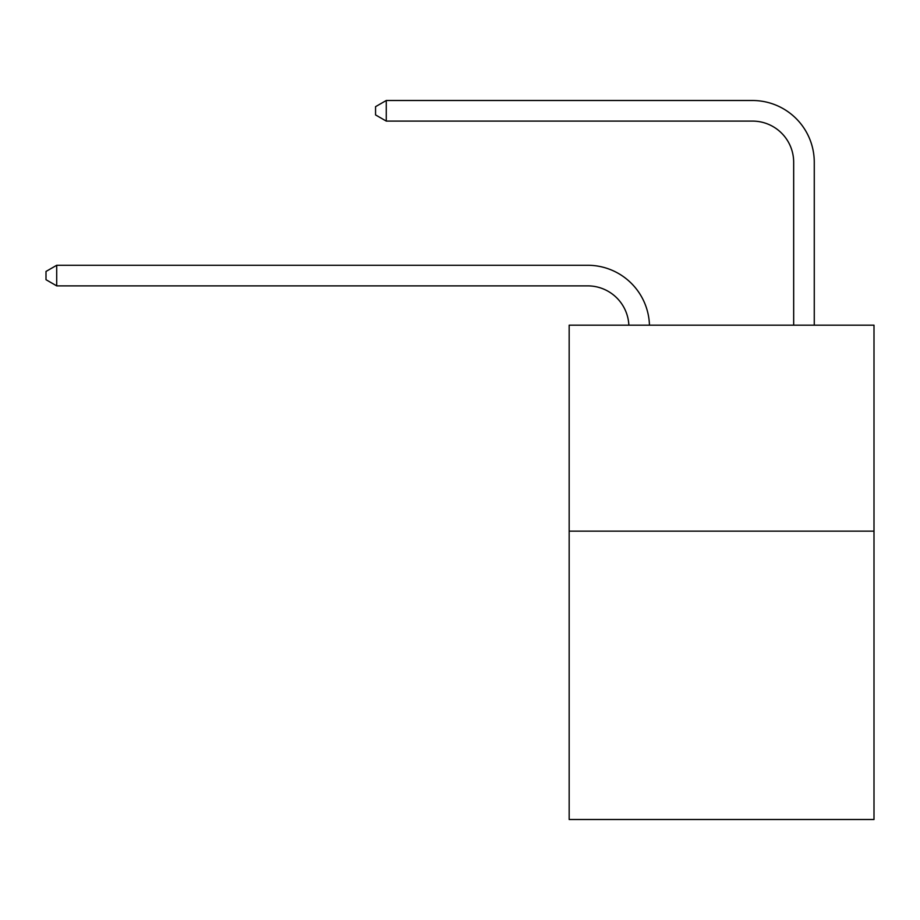<?xml version="1.0" encoding="UTF-8"?>
<svg xmlns="http://www.w3.org/2000/svg" width="920" height="920" viewBox="0 0 920 920"><rect width="100%" height="100%" fill="white"/><g stroke="black" fill="none" stroke-linecap="round" stroke-linejoin="round"><path stroke-width="1.38" d="M874 531.139L874 819.501L569.169 819.501L569.169 325.174L874 325.174L874 531.139L569.169 531.139M587.696 285.878A41.193 41.193 0 0 1 628.855 325.174A41.193 41.193 0 0 0 587.696 285.878A41.193 41.193 0 0 1 628.855 325.174A41.193 41.193 0 0 0 587.696 285.878A41.193 41.193 0 0 1 628.855 325.174A41.193 41.193 0 0 0 587.696 285.878A41.193 41.193 0 0 1 628.855 325.174A41.193 41.193 0 0 0 587.696 285.878A41.193 41.193 0 0 1 628.855 325.174A41.193 41.193 0 0 0 587.696 285.878A41.193 41.193 0 0 1 628.855 325.174A41.193 41.193 0 0 0 587.696 285.878A41.193 41.193 0 0 1 628.855 325.174A41.193 41.193 0 0 0 587.696 285.878A41.193 41.193 0 0 1 628.855 325.174A41.193 41.193 0 0 0 587.696 285.878A41.193 41.193 0 0 1 628.855 325.174A41.193 41.193 0 0 0 587.696 285.878A41.193 41.193 0 0 1 628.855 325.174A41.193 41.193 0 0 0 587.696 285.878A41.193 41.193 0 0 1 628.855 325.174A41.193 41.193 0 0 0 587.696 285.878A41.193 41.193 0 0 1 628.855 325.174A41.193 41.193 0 0 0 587.696 285.878A41.193 41.193 0 0 1 628.855 325.174A41.193 41.193 0 0 0 587.696 285.878A41.193 41.193 0 0 1 628.855 325.174A41.193 41.193 0 0 0 587.696 285.878A41.193 41.193 0 0 1 628.855 325.174A41.193 41.193 0 0 0 587.696 285.878A41.193 41.193 0 0 1 628.855 325.174A41.193 41.193 0 0 0 587.696 285.878A41.193 41.193 0 0 1 628.855 325.174A41.193 41.193 0 0 0 587.696 285.878A41.193 41.193 0 0 1 628.855 325.174A41.193 41.193 0 0 0 587.696 285.878A41.193 41.193 0 0 1 628.855 325.174A41.193 41.193 0 0 0 587.696 285.878A41.193 41.193 0 0 1 628.855 325.174A41.193 41.193 0 0 0 587.696 285.878L56.706 285.878L46 279.691L46 271.457L56.706 265.27L587.696 265.27A61.789 61.789 0 0 1 649.462 325.174M793.672 325.174L793.672 162.288A41.193 41.193 0 0 0 752.48 121.095L386.262 121.095L375.555 114.919L375.555 106.674L386.262 100.498L752.48 100.498A61.789 61.789 0 0 1 814.269 162.288L814.269 325.174M56.706 285.878L56.706 265.27L587.696 265.27M793.672 162.288A41.193 41.193 0 0 0 752.48 121.095A41.193 41.193 0 0 1 793.672 162.288A41.193 41.193 0 0 0 752.48 121.095A41.193 41.193 0 0 1 793.672 162.288A41.193 41.193 0 0 0 752.48 121.095A41.193 41.193 0 0 1 793.672 162.288A41.193 41.193 0 0 0 752.48 121.095A41.193 41.193 0 0 1 793.672 162.288A41.193 41.193 0 0 0 752.48 121.095A41.193 41.193 0 0 1 793.672 162.288A41.193 41.193 0 0 0 752.48 121.095A41.193 41.193 0 0 1 793.672 162.288A41.193 41.193 0 0 0 752.48 121.095A41.193 41.193 0 0 1 793.672 162.288A41.193 41.193 0 0 0 752.48 121.095A41.193 41.193 0 0 1 793.672 162.288A41.193 41.193 0 0 0 752.48 121.095A41.193 41.193 0 0 1 793.672 162.288A41.193 41.193 0 0 0 752.48 121.095A41.193 41.193 0 0 1 793.672 162.288A41.193 41.193 0 0 0 752.48 121.095A41.193 41.193 0 0 1 793.672 162.288A41.193 41.193 0 0 0 752.48 121.095A41.193 41.193 0 0 1 793.672 162.288A41.193 41.193 0 0 0 752.48 121.095A41.193 41.193 0 0 1 793.672 162.288A41.193 41.193 0 0 0 752.48 121.095A41.193 41.193 0 0 1 793.672 162.288A41.193 41.193 0 0 0 752.48 121.095A41.193 41.193 0 0 1 793.672 162.288A41.193 41.193 0 0 0 752.48 121.095A41.193 41.193 0 0 1 793.672 162.288A41.193 41.193 0 0 0 752.48 121.095A41.193 41.193 0 0 1 793.672 162.288A41.193 41.193 0 0 0 752.48 121.095A41.193 41.193 0 0 1 793.672 162.288A41.193 41.193 0 0 0 752.48 121.095A41.193 41.193 0 0 1 793.672 162.288A41.193 41.193 0 0 0 752.48 121.095M386.262 121.095L386.262 100.498L752.48 100.498"/></g></svg>
